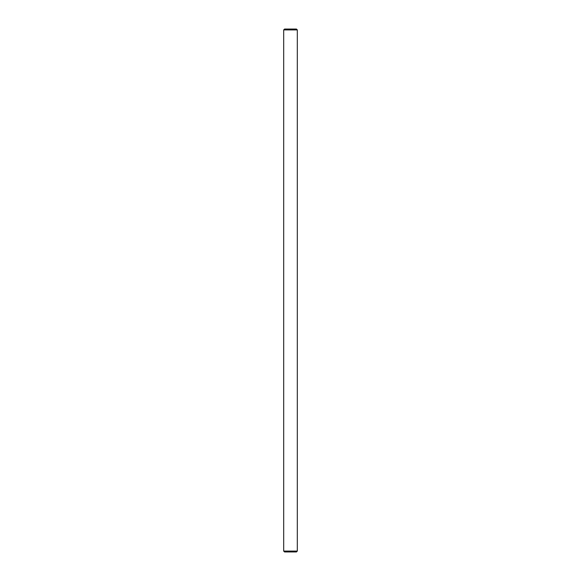<?xml version="1.0" encoding="UTF-8"?>
<svg xmlns="http://www.w3.org/2000/svg" width="581" height="581" viewBox="0 0 581 581"><rect width="100%" height="100%" fill="white"/><g stroke="black" fill="none" stroke-linecap="round" stroke-linejoin="round"><path stroke-width="0.87" d="M297.312 551.078L296.441 551.95L284.559 551.95L283.688 551.078L297.312 551.078L297.312 29.922L283.688 29.922L284.567 29.05L296.433 29.05L297.312 29.922M283.688 551.078L283.688 29.922"/></g></svg>
